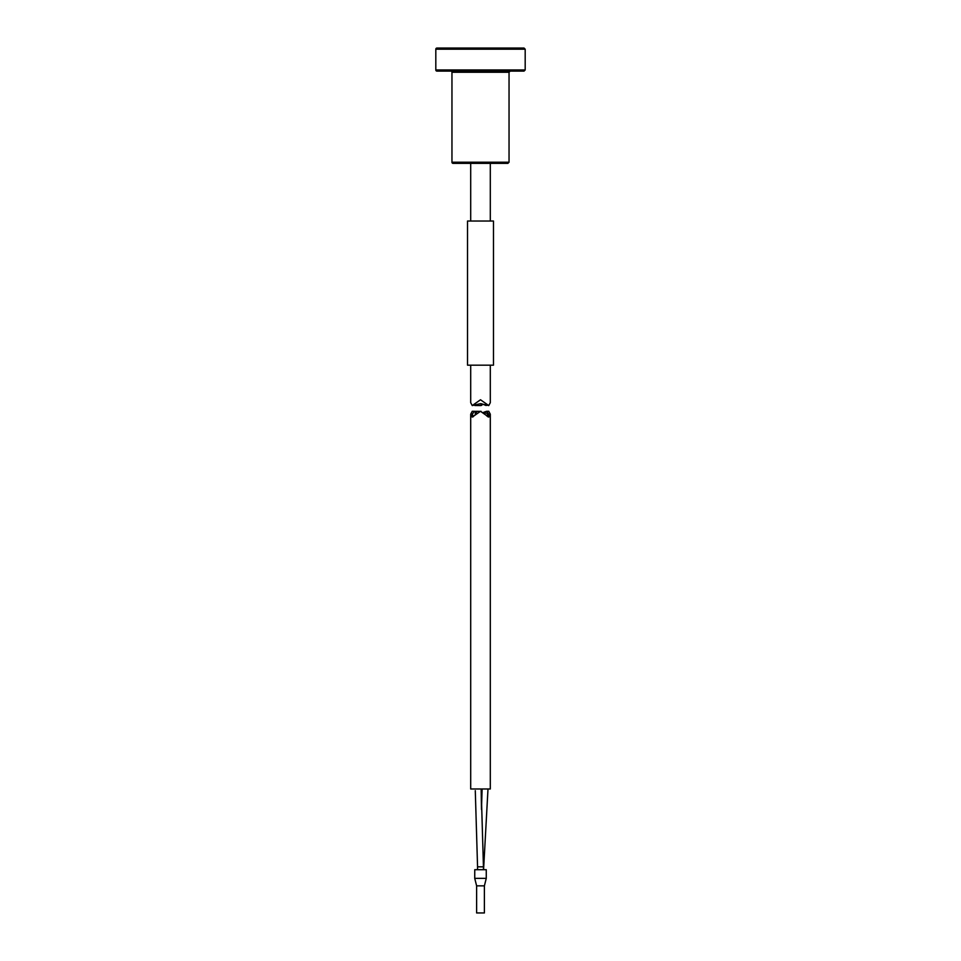 <?xml version="1.0" encoding="UTF-8"?>
<svg xmlns="http://www.w3.org/2000/svg" width="961" height="961" viewBox="0 0 961 961"><rect width="100%" height="100%" fill="white"/><g stroke="black" fill="none" stroke-linecap="round" stroke-linejoin="round"><path stroke-width="1.44" d="M474.842 405.506L480.86 405.566L481.173 403.716M475.479 405.314L480.86 405.566M481.497 403.764L486.158 405.506M488.765 405.566L480.5 403.668L472.235 405.566L480.5 399.776L488.765 405.566L490.302 402.659L490.302 365.18M481.893 405.218L481.113 405.482M470.698 365.18L470.698 402.659L472.235 405.566M480.5 163.37L507.888 163.37L509.042 162.217L451.958 162.217A1.153 1.153 0 0 0 453.111 163.37L480.5 163.37M436.967 71.114A1.153 1.153 0 0 1 435.813 69.961L525.186 69.961L524.033 71.114L436.967 71.114M525.186 49.203L435.813 49.203A1.153 1.153 0 0 1 436.967 48.05L524.033 48.05L525.186 49.203L525.186 69.961M450.805 71.114A1.153 1.153 0 0 1 451.958 72.267L509.042 72.267L510.195 71.114M487.732 416.738L488.632 414.191L486.698 411.284L488.765 411.284L490.302 414.191L488.765 417.098L480.5 411.308L472.235 417.098L470.698 414.191L472.235 411.284L474.302 411.284L472.368 414.191L473.268 416.738M486.698 411.284L484.188 412.113M475.287 411.464L474.302 411.284M490.302 414.191L490.302 788.981L470.698 788.981L470.698 414.191M476.98 413.182L475.395 411.332L481.113 411.368M476.62 885.85L484.392 885.85L486.266 878.354L486.266 869.705L474.758 869.705L474.734 878.354L486.266 878.354L484.392 885.85L484.392 912.95L476.62 912.95L476.62 885.85L474.734 878.354M483.179 412.449L487.9 413.602L486.783 415.993M493.474 221.03L467.526 221.03L467.526 365.18L493.474 365.18L493.474 221.03M475.287 790.675L477.557 866.822L483.443 866.822L481.173 788.981M470.698 163.37L470.698 221.03M490.302 163.37L490.302 221.03M435.813 49.203L435.813 69.961M451.958 72.267L451.958 162.217M509.042 72.267L509.042 162.217M482.11 788.981L481.485 809.498L481.173 790.206M475.275 411.548L475.275 414.936M477.557 866.822L477.557 869.705M483.443 866.822L483.443 869.705M483.575 869.705L487.996 788.981M487.996 414.191L487.996 416.461"/></g></svg>
